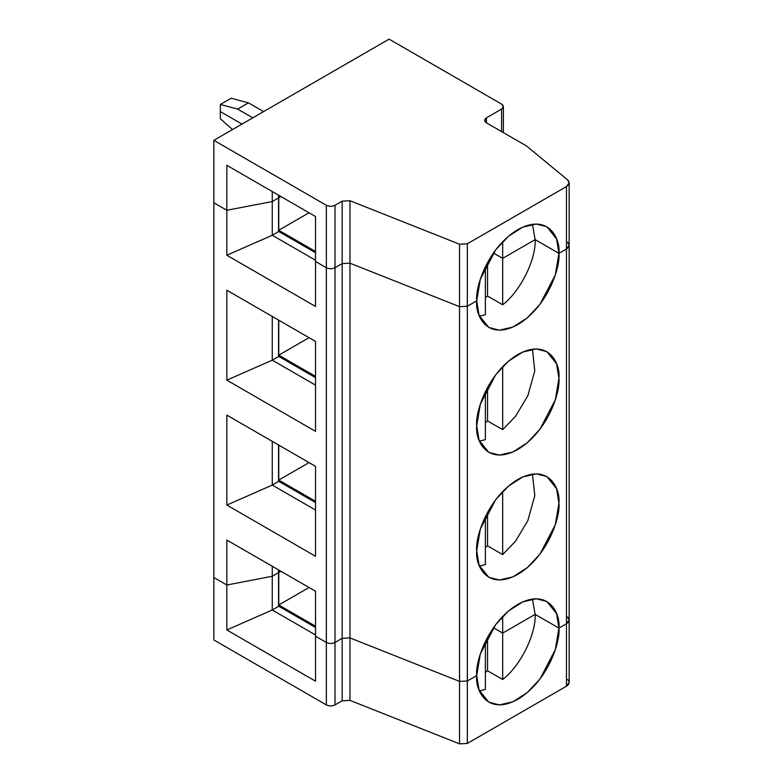 <?xml version="1.0" encoding="UTF-8"?>
<svg xmlns="http://www.w3.org/2000/svg" width="783" height="783" viewBox="0 0 783 783"><rect width="100%" height="100%" fill="white"/><g stroke="black" fill="none" stroke-linecap="round" stroke-linejoin="round"><path stroke-width="1.17" d="M567.489 679.419C569.946 681.817 569.603 684.088 566.461 686.202L566.461 623.748L558.925 628.103L535.132 614.361C536.208 634.171 520.206 666.294 502.676 679.497L502.676 633.095L493.407 627.741L502.676 633.095L535.132 614.361L558.925 628.103C560.579 641.032 548.247 681.083 517.817 699.297C487.398 716.22 475.066 690.4 476.71 675.563L467.334 680.985L459.543 681.396L349.962 637.91L342.171 638.331L335.007 642.461L335.007 704.915L342.171 700.785L342.171 638.331L335.007 642.461L342.171 638.331L349.962 637.91L459.543 681.396L467.334 680.985L476.71 675.563L467.334 680.985L459.543 681.396L459.543 743.85L467.334 743.439L467.334 680.985L467.334 743.439L459.543 743.85L459.543 681.396L349.962 637.91L349.962 700.374L459.543 743.85L349.962 700.374L349.962 637.91L342.171 638.331L342.171 700.785L349.962 700.374L342.171 700.785L335.007 704.915L335.007 642.461C332.119 643.812 329.232 643.812 326.354 642.461C329.232 643.812 332.119 643.812 335.007 642.461L342.171 638.331L349.962 637.91L459.543 681.396L467.334 680.985L467.334 306.251L459.543 306.662L349.962 263.186L342.171 263.597L335.007 267.737C332.119 269.078 329.232 269.078 326.354 267.737L315.529 261.493L315.529 216.519L226.835 165.311L315.529 216.519L315.529 261.493L326.354 267.737L326.354 205.283L213.847 140.323L213.847 202.777L226.835 210.275L213.847 202.777L213.847 140.323L389.092 39.15L501.59 104.1L503.391 106.596L501.59 109.101L501.59 131.583L501.59 109.101L486.449 117.842L486.449 122.843C484.119 121.169 484.119 119.505 486.449 117.842L501.59 109.101C503.929 107.437 503.929 105.764 501.59 104.1L389.092 39.15L213.847 140.323L326.354 205.283L326.354 267.737C329.232 269.078 332.119 269.078 335.007 267.737L335.007 205.283C332.119 206.624 329.232 206.624 326.354 205.283C329.232 206.624 332.119 206.624 335.007 205.283L342.171 201.143L349.962 200.732L459.543 244.208L467.334 243.797L566.461 186.56C569.603 184.445 569.946 182.185 567.489 179.777L526.43 145.922L567.489 179.777L569.153 182.821L566.461 186.56L467.334 243.797L459.543 244.208L459.543 306.662L467.334 306.251L467.334 243.797L467.334 306.251L476.71 300.838L467.334 306.251L459.543 306.662L459.543 244.208L349.962 200.732L349.962 263.186L459.543 306.662L459.543 681.396L459.543 306.662L349.962 263.186L349.962 200.732L342.171 201.143L342.171 263.597L349.962 263.186L349.962 637.91L349.962 263.186L342.171 263.597L342.171 201.143L335.007 205.283L335.007 267.737L342.171 263.597L342.171 638.331L342.171 263.597L335.007 267.737L335.007 642.461L335.007 267.737C332.119 269.078 329.232 269.078 326.354 267.737L326.354 642.461L315.529 636.217L326.354 642.461L326.354 704.915L326.354 642.461C329.232 643.812 332.119 643.812 335.007 642.461C332.119 643.812 329.232 643.812 326.354 642.461L326.354 267.737L315.529 261.493L315.529 306.456L226.835 255.238L226.835 165.311L226.835 210.275L272.269 201.534L226.835 210.275L213.847 202.777L213.847 577.511L226.835 585.009L272.269 576.259L278.542 572.637L272.269 576.259L226.835 585.009L213.847 577.511L213.847 639.965L326.354 704.915C329.232 706.266 332.119 706.266 335.007 704.915C332.119 706.266 329.232 706.266 326.354 704.915L213.847 639.965L213.847 577.511L226.835 585.009L226.835 629.972L226.835 540.035L315.529 591.253L315.529 681.19L226.835 629.972L272.269 609.986L272.269 576.259L272.269 609.986L278.542 606.365L278.542 572.637L278.542 606.365L272.269 609.986L226.835 629.972L315.529 681.19L315.529 636.217L326.354 642.461L315.529 636.217L315.529 591.253L226.835 540.035L226.835 585.009L272.269 576.259L272.269 566.266L272.269 576.259L278.542 572.637L278.542 569.887L278.542 572.637L272.269 576.259L226.835 585.009L213.847 577.511L213.847 202.777L226.835 210.275L272.269 201.534L272.269 191.541L272.269 201.534L278.542 197.913L272.269 201.534L278.542 197.913L278.542 195.163L278.542 231.631L278.542 197.913L272.269 201.534L226.835 210.275L226.835 255.238L272.269 235.262L272.269 201.534L272.269 235.262L278.542 231.631L272.269 235.262L226.835 255.238L315.529 306.456L315.529 261.493L326.354 267.737C329.232 269.078 332.119 269.078 335.007 267.737L342.171 263.597L349.962 263.186L459.543 306.662L467.334 306.251L467.334 680.985L476.71 675.563L479.069 690.029L488.758 702.175L499.339 704.896L512.855 701.822L527.243 692.593L539.996 678.998L555.304 649.675L558.925 628.103L566.461 623.748C569.603 621.624 569.946 619.363 567.489 616.965L569.153 619.999L566.461 623.748L566.461 686.202L569.153 682.453L569.153 245.275L566.461 249.023L558.925 253.369L535.132 239.627L502.676 258.361L493.407 253.017L502.676 258.361L502.676 241.722L502.676 258.361L535.132 239.627L558.925 253.369L556.576 238.903L546.886 226.757L536.296 224.036L522.79 227.119L508.402 236.339L495.639 249.943L480.341 279.257L476.71 300.838C475.066 287.899 487.398 247.849 517.817 229.634C548.247 212.722 560.579 238.531 558.925 253.369L566.461 249.023L566.461 186.56L566.461 249.023L569.153 245.275L569.153 182.821M278.542 572.393L280.921 571.267L278.542 572.393L278.758 604.995L278.758 570.014L278.758 572.52L280.921 571.267L278.542 572.393M484.305 643.704L485.372 643.088L485.372 689.49L485.372 643.088L484.305 643.704L485.372 643.088L485.372 641.434L485.372 643.088L484.305 643.704M278.542 606.12L315.529 627.477L278.542 606.12M315.529 626.224L278.758 604.995L309.04 587.504L278.758 604.995L315.529 626.224M315.529 634.974L272.269 609.986L315.529 634.974M566.461 686.202L467.334 743.439L566.461 686.202M502.676 679.497L487.535 670.757L485.372 672.47L487.535 670.757L487.535 637.225L487.535 670.757L502.676 679.497C520.206 666.294 536.208 634.171 535.132 614.361L502.676 633.095L502.676 679.497M479.402 690.9L485.372 689.49M241.976 124.086L220.336 111.597L241.976 124.086L220.336 111.597L220.336 104.462L220.336 118.732L220.336 111.597L241.976 124.086M567.489 616.965C569.946 619.363 569.603 621.624 566.461 623.748L558.925 628.103L535.132 614.361L502.676 633.095L502.676 616.446L502.676 633.095L493.407 627.741L502.676 633.095L535.132 614.361L532.44 599.024L535.132 614.361L558.925 628.103L556.576 613.637L546.886 601.491L536.296 598.76L522.79 601.843L508.402 611.063L495.639 624.668L480.341 653.981L476.71 675.563C475.066 662.633 487.398 622.583 517.817 604.368C548.247 587.446 560.579 613.265 558.925 628.103L566.461 623.748L566.461 249.023C569.603 246.899 569.946 244.639 567.489 242.231C569.946 244.639 569.603 246.899 566.461 249.023L566.461 623.748L569.153 619.999M485.372 268.354L484.305 268.97L485.372 268.354L485.372 266.7L485.372 314.756L485.372 268.354L484.305 268.97L485.372 268.354M280.921 196.533L278.542 197.659L280.921 196.533L278.758 197.786L278.758 195.29L278.758 197.786L280.921 196.533M252.792 117.842L237.65 109.101L220.336 104.462L237.65 109.101L248.465 102.857L231.161 98.218L220.336 104.462L231.161 98.218L248.465 102.857L237.65 109.101L252.792 117.842M532.44 224.3L535.132 239.627L532.44 224.3M526.43 145.922L486.449 122.843L526.43 145.922M486.449 122.843L486.449 117.842L484.657 120.337L486.449 122.843M263.607 111.597L248.465 102.857L263.607 111.597M278.542 444.979L278.542 481.457L278.542 444.979M226.835 505.064L226.835 415.127L315.529 466.345L315.529 556.273L226.835 505.064L272.269 485.078L272.269 441.358L272.269 485.078L278.542 481.457L272.269 485.078L226.835 505.064L315.529 556.273L315.529 466.345L226.835 415.127L226.835 505.064M226.835 380.156L226.835 290.219L315.529 341.427L315.529 431.364L226.835 380.156L272.269 360.17L272.269 316.449L272.269 360.17L278.542 356.549L278.542 320.071L278.542 356.549L272.269 360.17L226.835 380.156L315.529 431.364L315.529 341.427L226.835 290.219L226.835 380.156M567.489 242.231L569.153 245.275M566.461 249.023L558.925 253.369C560.579 266.298 548.247 306.359 517.817 324.563C487.398 341.486 475.066 315.676 476.71 300.838L467.334 306.251L476.71 300.838L479.069 315.295L488.758 327.451L499.339 330.172L512.855 327.088L527.243 317.869L539.996 304.264L555.304 274.95L558.925 253.369L566.461 249.023M476.71 550.655C475.066 537.725 487.398 497.665 517.817 479.46C548.247 462.538 560.579 488.347 558.925 503.185C560.579 516.124 548.247 556.175 517.817 574.389C487.398 591.302 475.066 565.492 476.71 550.655L479.069 565.12L488.758 577.267L499.339 579.988L512.855 576.905L527.243 567.685L539.996 554.08L555.304 524.767L558.925 503.185L556.576 488.729L546.886 476.573L536.296 473.852L522.79 476.935L508.402 486.155L495.639 499.76L480.341 529.073L476.71 550.655M476.71 425.746C475.066 412.817 487.398 372.757 517.817 354.542C548.247 337.63 560.579 363.439 558.925 378.277C560.579 391.206 548.247 431.267 517.817 449.481C487.398 466.394 475.066 440.584 476.71 425.746L479.069 440.212L488.758 452.359L499.339 455.08L512.855 451.997L527.243 442.777L539.996 429.172L555.304 399.859L558.925 378.277L556.576 363.811L546.886 351.665L536.296 348.944L522.79 352.027L508.402 361.247L495.639 374.851L480.341 404.165L476.71 425.746M315.529 510.056L272.269 485.078L315.529 510.056M278.542 481.202L315.529 502.569L278.542 481.202M315.529 501.316L278.758 480.077L278.758 445.106L278.758 480.077L309.04 462.596L278.758 480.077L315.529 501.316M532.44 474.116L534.789 495.698L527.84 520.636L515.517 541.229L502.676 554.589L487.535 545.849L485.372 547.562L487.535 545.849L487.535 512.317L487.535 545.849L502.676 554.589L502.676 491.538L502.676 554.589L515.517 541.229L527.84 520.636L534.789 495.698L532.44 474.116M485.372 564.582L479.402 565.982L485.372 564.582L485.372 516.526L485.372 564.582M315.529 385.148L272.269 360.17L315.529 385.148M278.542 356.294L315.529 377.651L278.542 356.294M315.529 376.408L278.758 355.169L278.758 320.198L278.758 355.169L309.04 337.688L278.758 355.169L315.529 376.408M532.44 349.208L534.789 370.78L527.84 395.728L515.517 416.321L502.676 429.681L487.535 420.931L485.372 422.654L487.535 420.931L487.535 387.409L487.535 420.931L502.676 429.681L502.676 366.63L502.676 429.681L515.517 416.321L527.84 395.728L534.789 370.78L532.44 349.208M485.372 439.674L479.402 441.074L485.372 439.674L485.372 391.617L485.372 439.674M220.336 118.732L232.531 129.538L220.336 118.732M493.407 253.017L502.676 258.361L535.132 239.627L558.925 253.369L535.132 239.627C536.208 259.437 520.206 291.57 502.676 304.763L487.535 296.023L485.372 297.746L487.535 296.023L487.535 262.501L487.535 296.023L502.676 304.763L502.676 258.361L493.407 253.017M315.529 260.24L272.269 235.262L315.529 260.24M278.542 231.386L315.529 252.743L278.542 231.386M315.529 251.5L278.758 230.261L278.758 197.786L278.758 230.261L309.04 212.77L278.758 230.261L315.529 251.5M535.132 239.627L502.676 258.361L502.676 304.763C520.206 291.57 536.208 259.437 535.132 239.627M479.402 316.166L485.372 314.756M503.391 132.621L503.391 106.596"/></g></svg>
